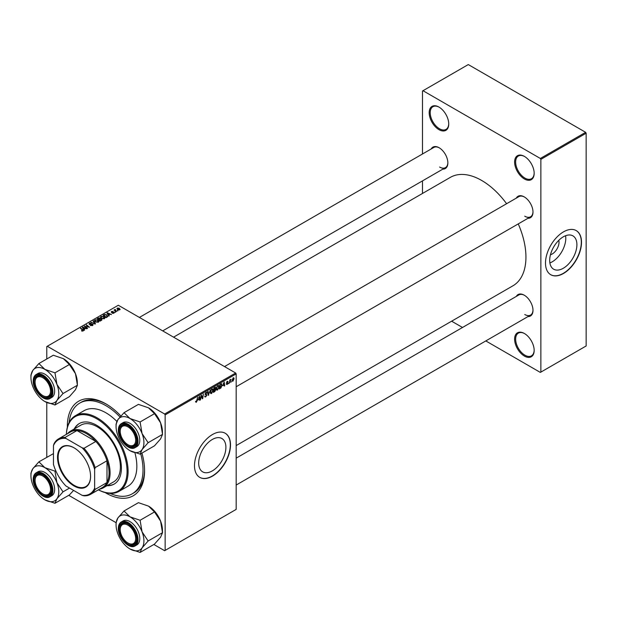 <?xml version="1.0" encoding="UTF-8"?>
<svg xmlns="http://www.w3.org/2000/svg" width="617" height="617" viewBox="0 0 617 617"><rect width="100%" height="100%" fill="white"/><g stroke="black" fill="none" stroke-linecap="round" stroke-linejoin="round"><path stroke-width="0.93" d="M524.388 356.071A13.829 7.982 60 0 1 514.609 339.134A13.829 7.982 60 0 1 524.388 333.488L524.388 333.488A13.829 7.982 60 0 1 534.168 350.425A13.829 7.982 60 0 1 524.388 356.071M524.651 333.643A13.104 7.566 -120 0 0 518.357 333.134A13.104 7.566 -120 0 0 516.344 343.63A13.104 7.566 -120 0 0 524.905 355.176A13.104 7.566 -120 0 0 531.453 355.824A13.104 7.566 -120 0 0 534.168 350.124M438.957 129.647A13.829 7.982 60 0 1 429.177 112.71A13.829 7.982 60 0 1 438.957 107.065L438.957 107.065A13.829 7.982 60 0 1 448.736 124.002A13.829 7.982 60 0 1 438.957 129.647M439.211 107.219A13.104 7.566 -120 0 0 432.918 106.71A13.104 7.566 -120 0 0 430.913 117.207A13.104 7.566 -120 0 0 439.466 128.752A13.104 7.566 -120 0 0 446.022 129.4A13.104 7.566 -120 0 0 448.729 123.693M524.388 178.969A13.829 7.982 60 0 1 514.609 162.032A13.829 7.982 60 0 1 524.388 156.386L524.388 156.386A13.829 7.982 60 0 1 534.168 173.323A13.829 7.982 60 0 1 524.388 178.969M524.651 156.541A13.104 7.566 -120 0 0 518.357 156.032A13.104 7.566 -120 0 0 516.344 166.536A13.104 7.566 -120 0 0 524.905 178.082A13.104 7.566 -120 0 0 531.453 178.729A13.104 7.566 -120 0 0 534.168 173.022M212.294 470.91A19.243 11.114 120 0 0 224.866 453.95A19.243 11.114 120 0 0 221.912 438.533A19.243 11.114 120 0 0 212.294 439.481A19.243 11.114 120 0 0 199.723 456.441A19.243 11.114 120 0 0 202.669 471.858A19.243 11.114 120 0 0 212.294 470.91M212.495 476.116A25.474 14.708 120 0 0 229.138 453.665A25.474 14.708 120 0 0 225.236 433.25A25.474 14.708 120 0 0 212.495 434.515A25.474 14.708 120 0 0 195.859 456.966A25.474 14.708 120 0 0 199.761 477.373A25.474 14.708 120 0 0 212.495 476.116M199.661 477.319A25.474 14.708 120 0 0 212.294 475.992A25.474 14.708 120 0 0 228.907 453.642A25.474 14.708 120 0 0 225.136 433.196M516.321 198.111A12.371 7.142 60 0 1 524.234 196.885L524.234 196.885A12.371 7.142 60 0 1 532.988 212.04A12.371 7.142 60 0 1 527.967 218.287M524.496 197.047A11.646 6.725 -120 0 0 518.928 196.607L224.526 366.575M431.198 148.967A12.371 7.142 60 0 1 439.111 147.741L439.111 147.741A12.371 7.142 60 0 1 447.857 162.896A12.371 7.142 60 0 1 442.844 169.135M439.373 147.895A11.646 6.725 -120 0 0 433.797 147.463L139.403 317.431M516.321 296.407A12.371 7.142 60 0 1 524.234 295.188L524.234 295.188A12.371 7.142 60 0 1 532.988 310.336A12.371 7.142 60 0 1 527.967 316.583M524.496 295.342A11.646 6.725 -120 0 0 518.928 294.903L236.172 458.153M141.933 453.071A54.589 31.521 60 0 1 144.563 470.763A54.589 31.521 60 0 1 105.962 493.052A54.589 31.521 60 0 1 105.152 492.574M67.369 427.134A54.589 31.521 60 0 1 105.962 403.911L105.962 403.911A54.589 31.521 60 0 1 120.893 415.997M106.741 404.366A52.406 30.256 -120 0 0 81.305 402.207L79.755 403.094A52.406 30.256 -120 0 0 69.135 422.483M236.172 445.582L512.966 285.779A62.595 36.141 -120 0 0 518.249 223.894M506.603 203.726A62.595 36.141 -120 0 0 481.669 180.457A62.595 36.141 -120 0 0 450.371 177.357L173.578 337.16M558.794 240.314A9.664 5.584 -60 0 1 552.184 254.019A9.664 5.584 -60 0 1 550.457 254.759M563.298 268.256A19.243 11.114 120 0 0 575.869 251.296A19.243 11.114 120 0 0 572.923 235.879A19.243 11.114 120 0 0 563.298 236.828A19.243 11.114 120 0 0 550.726 253.788A19.243 11.114 120 0 0 553.673 269.213A19.243 11.114 120 0 0 563.298 268.256M549.886 262.942A19.243 11.114 120 0 0 552.184 261.839A19.243 11.114 120 0 0 565.596 235.733M563.506 273.462A25.474 14.708 120 0 0 580.15 251.011A25.474 14.708 120 0 0 576.239 230.604A25.474 14.708 120 0 0 563.506 231.861A25.474 14.708 120 0 0 546.863 254.312A25.474 14.708 120 0 0 550.765 274.727A25.474 14.708 120 0 0 563.506 273.462M550.665 274.665A25.474 14.708 120 0 0 563.298 273.346A25.474 14.708 120 0 0 579.911 250.988A25.474 14.708 120 0 0 576.139 230.542M235.655 373.007L236.172 373.894L165.148 414.902L164.631 414.007L235.655 373.007L118.31 305.253L46.776 346.561L46.776 358.994M46.776 402.5L46.776 457.29M165.148 414.902L165.148 550.403L164.631 550.696L153.864 544.479M154.505 511.956L160.582 521.126A19.69 11.368 60 0 1 162.448 530.242L162.541 532.672L148.134 540.993L142.057 531.823L140.098 520.27L154.505 511.956L148.527 506.125L138.424 502.67L124.017 510.992L117.94 517.894L116.073 522.676L68.734 495.335M222.938 385.756L224.218 381.985L224.711 385.864L224.333 386.08L224.218 385.016L222.668 385.602M214.87 389.157L215.819 389.705L214.785 391.594L213.343 392.427L213.952 387.916L215.372 387.168L215.819 389.705L215.109 388.972M215.372 387.168L215.865 387.823L214.994 387.314M195.566 401.898L196.299 402.323L195.597 401.428L195.967 401.158L196.322 401.821L197.625 397.34L197.178 400.649L196.299 402.323L195.558 401.829M195.658 401.382L196.322 401.821M201.188 396.901L200.425 399.885L201.042 395.366L201.435 395.142L202.469 398.073L203.348 394.032L202.738 398.543L202.345 398.775L201.304 395.852L200.857 396.716M207.119 393.014L206.078 392.404L207.119 393.106L206.055 392.906L205.43 393.854L206.934 394.957L205.8 396.831L204.983 396.978L204.682 396.068L205.823 396.338L206.556 395.212L205.06 394.101L206.07 392.412L206.811 392.296M204.682 396.091L205.823 396.338M206.456 394.911L205.075 394.309M205.206 394.602L205.06 394.101L206.387 394.865M206.749 393.268L205.685 392.69M205.114 393.669L205.577 394.147M206.217 394.209L206.934 394.957L205.515 394.116M210.297 390.021L208.245 395.366L207.698 391.525L208.076 391.309L208.546 394.602L210.297 390.021M213.15 390.175L211.585 393.499L210.806 393.584L210.343 392.412L210.837 390.283L211.909 389.042L212.711 388.965L213.15 390.175L212.742 389.936M236.172 373.894L236.172 509.395L165.148 550.403M232.061 380.65L232.948 381.159L232.054 380.473L233.241 377.859L234.113 378.622L232.948 381.159L232.347 381.229M233.241 377.859L233.82 377.797M198.281 399.986L199.561 396.222L200.055 400.101L199.677 400.317L199.561 399.253L198.011 399.831M219.143 386.712L217.57 390.037L216.798 390.129L216.336 388.957L216.829 386.828L217.901 385.579L218.703 385.502L219.143 386.712L218.727 386.481M221.295 383.728L222.089 384.915L220.971 387.923L219.328 388.972L219.937 384.46L221.711 383.774M226.208 384.021L227.102 384.538L226.208 383.975L227.118 384.152L227.611 383.396L226.532 382.594L227.318 381.275L228.174 381.699L227.303 381.668L226.909 382.309L227.982 383.149L227.102 384.538L226.208 384.029M226.578 383.705L227.118 384.152M227.534 383.18L226.532 382.594M227.318 381.275L228.174 381.699L227.38 381.244M227.796 381.969L227.017 381.499M226.562 382.309L227.257 382.625M228.822 382.895L228.359 383.759L228.822 382.895M231.344 381.437L230.889 382.301L231.344 381.437M230.01 381.591L229.439 383.134L229.879 379.856L230.257 379.632L230.164 380.311L231.028 379.247L230.01 381.591L229.671 381.399M115.225 309.418L116.59 311.6L114.029 310.05L114.855 310.197L115.225 309.418L115.078 310.899M114.855 310.721L114.878 309.51L114.878 310.737M115.502 312.225L114.693 312.102L115.502 312.225M107.165 317.038L106.101 317.655L103.108 315.225L104.512 314.469L106.733 314.832L107.659 316.652L107.165 317.038M107.836 316.212L107.659 316.652M100.494 317.308L101.018 316.374L103.872 316.583L104.921 317.917L104.389 318.696L101.597 318.511L100.478 317.146M94.509 320.763L95.033 319.83L97.879 320.038L98.936 321.372L98.404 322.151L95.604 321.966L94.494 320.609M92.689 325.452L92.689 324.226L92.619 325.491L90.283 325.437L92.226 325.236L92.349 324.465L89.141 324.341L89.187 323.208L91.285 323.2L89.596 323.455L89.488 324.11L92.689 324.226L93.136 324.827M92.226 325.676L92.349 324.465M89.141 324.341L89.187 323.208L89.187 324.365M89.596 323.455L89.488 324.488M81.583 330.943L81.621 330.496L82.717 330.72L82.531 330.049L80.418 328.321L80.796 328.105L82.986 329.887L83.118 330.982L81.583 330.943M82.717 331.136L82.531 330.049M83.449 330.535L83.118 330.982M164.631 414.007L47.285 346.26M84.606 330.064L84.205 330.296L82.277 327.249L82.732 326.987L86.827 328.784L85.347 328.506L84.066 329.239L84.606 330.064M87.575 328.352L87.198 328.568L84.213 326.131L88.694 327.072L86.141 325.02L86.519 324.804L89.511 327.234L85.03 326.3L87.575 328.352M95.496 323.778L95.018 324.056L90.861 322.29L94.802 323.586L93.067 321.025L93.468 320.786L95.496 323.778M101.558 320.277L100.116 321.11L97.116 318.68L98.597 317.894L99.915 318.079L100.293 318.873L101.473 319.035L101.558 320.277L101.967 319.722M101.196 320.485L101.088 319.244L99.923 319.328L99.915 318.079L100.293 319.159M109.263 315.827L108.862 316.066L106.934 313.02L107.389 312.75L111.484 314.547L110.003 314.269L108.723 315.009L109.263 315.827M112.14 313.197L113.613 312.996L113.698 312.48L111.384 312.387L111.422 311.5L113.073 311.469L111.739 311.701L111.955 312.241L114.045 312.248L113.921 313.197L112.14 313.197M113.613 313.336L113.698 312.48M111.384 312.387L111.422 311.5L111.422 312.41M111.739 311.701L111.7 312.51M114.045 313.112L114.045 312.248L113.921 313.197M118.032 310.767L117.222 310.644L118.032 310.767M119.767 309.819L117.832 309.734L117.346 308.084L119.312 308.215L119.767 309.819L120.161 309.24M116.929 308.654L117.346 308.084L117.346 309.387M585.633 132.316L586.15 133.21L540.862 159.356L540.345 158.469L585.633 132.316L468.288 64.569L422.483 91.015L422.483 153.995M422.483 180.889L422.483 193.46M540.862 159.356L540.862 372.113L540.345 372.413L485.803 340.923M462.511 327.473L451.629 321.195M540.862 372.113L586.15 345.967L586.15 133.21M540.345 158.469L423 90.714M524.751 216.205A11.646 6.725 -120 0 0 530.574 216.783A11.646 6.725 -120 0 0 532.98 211.739M439.62 167.053A11.646 6.725 -120 0 0 445.443 167.631A11.646 6.725 -120 0 0 447.857 162.595M524.751 314.5A11.646 6.725 -120 0 0 530.574 315.079A11.646 6.725 -120 0 0 532.98 310.035M110.065 493.376A52.406 30.256 -120 0 0 132.161 493.862L133.712 492.975A52.406 30.256 -120 0 0 144.555 469.861M82.732 327.974L82.732 326.987M84.066 330.087L84.066 329.239M83.28 327.974L83.85 328.876L84.876 328.29L82.848 327.38L83.28 328.846M83.85 329.748L83.85 328.876M82.848 328.151L82.848 327.38M84.876 328.776L84.876 328.29M81.621 330.967L81.621 330.496M81.899 331.09L81.899 330.697M80.796 328.63L80.796 328.105M82.986 331.044L82.986 329.887M84.606 326.455L84.606 325.907M86.519 325.329L86.519 324.804M85.03 326.794L85.03 326.3M90.614 325.599L90.614 325.19M90.73 325.645L90.73 325.259M93.468 321.627L93.468 320.786M95.033 321.573L95.033 319.83M97.879 320.524L97.879 320.038M95.08 321.611L95.08 320.755L95.997 321.765L98.01 321.897L98.373 321.341L98.373 322.174M95.997 322.159L95.997 321.765M95.442 320.084L95.08 320.755L95.442 320.084L97.463 320.231L98.01 322.321M98.597 318.318L98.597 317.894M101.473 320.331L101.473 319.035M97.848 318.75L98.782 319.506L99.854 318.711L98.489 318.38L97.848 319.274M98.782 320.03L98.782 319.506M99.854 318.696L99.854 319.375L99.553 318.303M99.129 320.316L99.129 319.791L100.139 320.609L101.196 319.984L101.088 319.244M100.139 321.095L100.139 320.609M99.923 319.328L99.129 319.791M101.018 318.11L101.018 316.374M103.872 317.061L103.872 316.583M101.057 317.184L101.057 318.141L101.065 317.292L101.99 318.303L103.995 318.441L104.358 317.886L104.358 318.711M101.99 318.704L101.99 318.303M101.427 316.621L101.065 317.292L101.427 316.621L103.455 316.776L103.995 318.866M107.389 313.737L107.389 312.75M108.723 315.85L108.723 315.009M107.936 313.737L108.507 314.647L109.533 314.053L107.505 313.143L107.936 314.608M108.507 315.511L108.507 314.647M107.505 313.914L107.505 313.143M109.533 314.539L109.533 314.053M104.512 314.901L104.512 314.469M106.733 315.302L106.733 314.832M103.833 315.287L106.132 317.153L107.265 316.135L106.34 315.032L104.913 314.739L103.833 315.819M106.132 317.639L106.132 317.153M106.61 317.362L106.61 316.876M112.417 313.328L112.417 312.927M115.078 312.403L115.078 311.878M117.608 310.945L117.608 310.42M114.415 310.359L114.415 309.834M119.312 308.701L119.312 308.215M119.443 309.958L118.942 308.431L117.654 308.284L117.423 309.456M117.654 308.284L118.163 309.495L119.659 309.294L119.659 309.881M118.163 309.888L118.163 309.495M233.666 378.36L234.113 378.622M233.743 378.83L233.226 378.244L232.432 380.211L232.948 380.782L233.743 378.83L232.941 378.082M232.085 380.01L232.948 380.782M210.374 392.798L211.585 393.499M211.137 390.438L210.721 392.211L211.608 392.99L212.78 390.345L211.893 389.535L210.844 390.268M211.531 389.319L212.464 389.481L211.801 389.103M210.358 392.643L211.608 392.99M208.16 394.764L208.723 395.096M208.099 394.348L208.546 394.602M204.69 396.191L205.8 396.831M205.993 392.458L207.119 393.106M201.967 397.788L202.469 398.073M202.121 398.189L202.738 398.543M199.623 399.847L200.055 400.101M199.137 399.006L199.561 399.253M198.982 397.865L198.481 399.384L199.507 398.798L199.283 396.839L198.705 397.703M214.361 391.348L214.785 391.594M214.261 388.224L214.068 389.628L215.495 388.054L213.929 388.039M214.477 387.607L215.495 388.054M213.999 390.16L213.79 391.679L215.449 389.905L213.675 389.967M214.369 389.458L215.449 389.905M216.359 389.342L217.57 390.037M217.122 386.975L216.706 388.756L217.6 389.535L218.765 386.89L217.886 386.072L216.837 386.813M217.516 385.864L218.449 386.026L217.793 385.648M216.343 389.188L217.6 389.535M224.28 385.617L224.711 385.864M223.794 384.769L224.218 385.016M223.639 383.627L223.138 385.147L224.164 384.561L223.94 382.602L223.362 383.465M219.976 388.108L220.392 388.355M221.68 384.684L222.089 384.915M220.246 384.769L219.783 388.224L221.719 385.108L221.264 384.252L219.922 384.576M220.778 383.975L221.457 384.283L220.847 383.936M226.562 382.332L227.982 383.149M106.996 485.702A34.938 20.168 -120 0 0 114.168 484.083A34.938 20.168 -120 0 0 119.521 456.086A34.938 20.168 -120 0 0 96.699 425.306A34.938 20.168 -120 0 0 79.231 423.571A34.938 20.168 -120 0 0 74.241 428.969M79.485 423.424A34.938 20.168 -120 0 0 74.757 428.676M98.404 489.821A42.943 24.796 -120 0 0 127.048 470.37A42.943 24.796 -120 0 0 96.699 418.766A42.943 24.796 -120 0 0 66.381 434.353A43.668 25.212 60 0 1 75.374 415.711A43.668 25.212 60 0 1 97.208 417.871A43.668 25.212 60 0 1 125.745 456.356A43.668 25.212 60 0 1 119.05 491.356A43.668 25.212 60 0 1 98.381 489.836M119.05 491.356L127.796 486.304A43.668 25.212 -120 0 0 134.907 452.778M116.837 421.388A43.668 25.212 -120 0 0 105.962 412.819A43.668 25.212 -120 0 0 84.128 410.66L75.374 415.711M132.161 493.862A52.406 30.256 -120 0 0 140.73 453.765M120.006 416.992A52.406 30.256 -120 0 0 105.962 405.693A52.406 30.256 -120 0 0 79.755 403.094M67.469 433.72A32.755 18.911 60 0 1 70.539 431.106L80.835 425.167A32.755 18.911 60 0 1 97.208 426.787A32.755 18.911 60 0 1 118.611 455.654A32.755 18.911 60 0 1 113.59 481.9L103.294 487.839A32.755 18.911 60 0 1 99.499 489.188M107.512 485.409A34.938 20.168 -120 0 0 114.423 483.936M128.452 543.299L127.935 542.999A10.921 6.301 -120 0 0 135.655 538.548A10.921 6.301 -120 0 0 127.935 525.175A10.921 6.301 -120 0 0 120.215 529.633A10.921 6.301 -120 0 0 127.935 542.999L128.452 543.299A11.646 6.725 60 0 0 134.275 543.878A11.646 6.725 -120 0 0 136.681 538.834A11.646 6.725 60 0 1 134.275 543.878L134.275 543.878A11.646 6.725 -120 0 1 128.189 543.145M120.222 529.34A11.646 6.725 60 0 1 120.215 529.039A11.646 6.725 60 0 1 122.629 523.702A11.646 6.725 60 0 1 128.197 524.142A11.646 6.725 -120 0 0 122.629 523.702A11.646 6.725 -120 0 0 120.215 529.039L120.215 529.633M124.017 412.696L138.424 404.374L148.527 407.829L154.505 413.66L160.582 422.83L162.541 434.376L160.582 438.911L154.505 445.813L140.098 454.135L142.057 449.6A19.69 11.368 60 0 1 129.994 450.68A19.69 11.368 60 0 1 117.94 435.679A19.69 11.368 60 0 1 116.073 426.563A19.69 11.368 60 0 1 117.94 419.599A19.69 11.368 60 0 1 129.994 418.527A19.69 11.368 -120 0 1 142.057 433.527A19.69 11.368 60 0 1 143.923 442.644A19.69 11.368 60 0 1 142.057 449.6L148.134 442.697L142.057 433.527L140.098 421.974L129.994 418.527L124.017 412.696L117.94 419.599L116.073 424.38A22.605 13.05 -120 0 1 116.073 424.188A22.605 13.05 -120 0 1 116.073 423.995M148.034 442.836A22.605 13.05 -120 0 0 148.041 442.644A22.605 13.05 -120 0 0 148.034 442.451M136.689 440.846A12.371 7.142 60 0 1 127.935 445.898A12.371 7.142 60 0 1 119.189 430.743A12.371 7.142 60 0 1 127.935 425.691A12.371 7.142 60 0 1 136.689 440.846M128.189 444.849A11.646 6.725 -120 0 0 134.275 445.582A11.646 6.725 -120 0 0 136.681 440.538A11.646 6.725 60 0 1 134.275 445.582A11.646 6.725 60 0 1 128.452 445.004L127.935 444.703A10.921 6.301 -120 0 0 135.655 440.245A10.921 6.301 -120 0 0 127.935 426.879A10.921 6.301 -120 0 0 120.215 431.337A10.921 6.301 -120 0 0 127.935 444.703L128.452 445.004M118.464 429.964A13.829 7.982 60 0 1 121.333 423.64C119.366 424.858 118.371 427.026 118.341 430.149C117.932 439.535 129.285 451.621 135.162 447.587L136.912 446.577A13.829 7.982 -120 0 0 139.774 440.245A13.829 7.982 -120 0 0 133.735 426.332A13.829 7.982 -120 0 0 123.084 422.63L121.333 423.64A13.829 7.982 60 0 1 131.992 427.342A13.829 7.982 60 0 1 138.023 441.255A13.829 7.982 60 0 1 135.162 447.587A13.829 7.982 60 0 1 128.089 446.816M154.505 413.66L140.098 421.974M162.541 434.376L148.134 442.697M129.994 450.68L140.098 454.135M148.527 407.829A19.69 11.368 60 0 1 160.582 422.83A19.69 11.368 60 0 1 162.448 431.946L162.448 434.129M128.197 425.846A11.646 6.725 -120 0 0 122.629 425.406A11.646 6.725 -120 0 0 120.215 430.743A11.646 6.725 60 0 1 122.629 425.406A11.646 6.725 60 0 1 128.197 425.846M120.222 431.044A11.646 6.725 60 0 1 120.215 430.743L120.215 431.337M162.541 532.672L160.582 537.206L154.505 544.109L140.098 552.431L142.057 547.904L148.134 540.993M140.098 520.27L129.994 516.822A19.69 11.368 60 0 1 142.057 531.823A19.69 11.368 60 0 1 142.057 547.904A19.69 11.368 60 0 1 129.994 548.976A19.69 11.368 -120 0 1 117.94 533.975A19.69 11.368 60 0 1 116.073 524.859L116.073 522.483A22.605 13.05 -120 0 1 116.073 522.291M119.189 529.039A12.371 7.142 60 0 1 127.935 523.987A12.371 7.142 60 0 1 136.689 539.142A12.371 7.142 60 0 1 127.935 544.194A12.371 7.142 60 0 1 119.189 529.039M118.464 528.26A13.829 7.982 60 0 1 121.333 521.936C119.366 523.154 118.371 525.322 118.341 528.445C117.932 537.831 129.285 549.917 135.162 545.883L136.912 544.873A13.829 7.982 -120 0 0 139.774 538.548A13.829 7.982 -120 0 0 133.735 524.627A13.829 7.982 -120 0 0 123.084 520.925L121.333 521.936A13.829 7.982 60 0 1 131.992 525.638A13.829 7.982 60 0 1 138.023 539.559A13.829 7.982 60 0 1 135.162 545.883A13.829 7.982 60 0 1 128.089 545.112M116.073 524.859A19.69 11.368 60 0 1 117.94 517.894A19.69 11.368 60 0 1 129.994 516.822L124.017 510.992M148.527 506.125A19.69 11.368 60 0 1 160.582 521.126L162.448 532.425M129.994 548.976L140.098 552.431M148.034 541.132A22.605 13.05 -120 0 0 148.034 540.747M43.329 494.155L42.812 493.855A10.921 6.301 -120 0 0 50.532 489.397A10.921 6.301 -120 0 0 42.812 476.023A10.921 6.301 -120 0 0 35.092 480.481A10.921 6.301 -120 0 0 42.812 493.855L43.329 494.155A11.646 6.725 60 0 0 49.152 494.726A11.646 6.725 -120 0 0 51.558 489.69A11.646 6.725 60 0 1 49.152 494.726A11.646 6.725 -120 0 1 43.067 493.993M35.092 480.196A11.646 6.725 60 0 1 35.092 479.887A11.646 6.725 60 0 1 37.506 474.558A11.646 6.725 60 0 1 43.074 474.99A11.646 6.725 -120 0 0 37.506 474.558A11.646 6.725 -120 0 0 35.092 479.887L35.092 480.481M43.329 395.852L42.812 395.559A10.921 6.301 -120 0 0 50.532 391.101A10.921 6.301 -120 0 0 42.812 377.727A10.921 6.301 -120 0 0 35.092 382.185A10.921 6.301 -120 0 0 42.812 395.559L43.329 395.852A11.646 6.725 60 0 0 49.152 396.43A11.646 6.725 -120 0 0 51.558 391.394A11.646 6.725 60 0 1 49.152 396.43L49.152 396.43A11.646 6.725 -120 0 1 43.067 395.698M35.092 381.9A11.646 6.725 60 0 1 35.092 381.591A11.646 6.725 60 0 1 37.506 376.262A11.646 6.725 60 0 1 43.074 376.694A11.646 6.725 -120 0 0 37.506 376.262A11.646 6.725 -120 0 0 35.092 381.591L35.092 382.185M38.886 363.544L53.301 355.23L63.397 358.678L69.382 364.508L75.459 373.678L77.418 385.232L75.459 389.759L69.382 396.669L54.967 404.983L56.926 400.456A19.69 11.368 60 0 1 44.871 401.536A19.69 11.368 60 0 1 32.809 386.535A19.69 11.368 60 0 1 30.943 377.419A19.69 11.368 60 0 1 32.809 370.455A19.69 11.368 60 0 1 44.871 369.375A19.69 11.368 -120 0 1 56.926 384.376A19.69 11.368 60 0 1 58.792 393.492A19.69 11.368 60 0 1 56.926 400.456L63.003 393.546L56.926 384.376L54.967 372.83L44.871 369.375L38.886 363.544L32.809 370.455L30.943 375.229A22.605 13.05 -120 0 1 30.943 375.036A22.605 13.05 -120 0 1 30.943 374.851M62.911 393.685A22.605 13.05 -120 0 0 62.911 393.492A22.605 13.05 -120 0 0 62.911 393.299M51.558 391.695A12.371 7.142 60 0 1 42.812 396.746A12.371 7.142 60 0 1 34.058 381.591A12.371 7.142 60 0 1 42.812 376.54A12.371 7.142 60 0 1 51.558 391.695M33.341 380.82A13.829 7.982 60 0 1 36.202 374.488C34.243 375.707 33.241 377.882 33.21 380.998C32.801 390.384 44.162 402.469 50.031 398.443L51.782 397.433A13.829 7.982 -120 0 0 54.651 391.101A13.829 7.982 -120 0 0 48.612 377.188A13.829 7.982 -120 0 0 37.953 373.478L36.202 374.488A13.829 7.982 60 0 1 46.861 378.198A13.829 7.982 60 0 1 52.9 392.111A13.829 7.982 60 0 1 50.031 398.443A13.829 7.982 60 0 1 42.966 397.664M69.382 364.508L54.967 372.83M77.418 385.232L63.003 393.546M44.871 401.536L54.967 404.983M63.397 358.678A19.69 11.368 60 0 1 75.459 373.678A19.69 11.368 60 0 1 77.326 382.795L77.326 384.985M73.6 490.415L69.382 494.965L54.967 503.279L56.926 498.752A19.69 11.368 60 0 1 44.871 499.832A19.69 11.368 -120 0 1 32.809 484.831A19.69 11.368 60 0 1 30.943 475.715L30.943 473.332A22.605 13.05 -120 0 1 30.943 473.146L30.943 473.524M34.058 479.887A12.371 7.142 60 0 1 42.812 474.835A12.371 7.142 60 0 1 51.558 489.991A12.371 7.142 60 0 1 42.812 495.042A12.371 7.142 60 0 1 34.058 479.887M33.341 479.116A13.829 7.982 60 0 1 36.202 472.784C34.243 474.003 33.241 476.177 33.21 479.293C32.809 488.687 44.162 500.765 50.031 496.739L51.782 495.729A13.829 7.982 -120 0 0 54.651 489.397A13.829 7.982 -120 0 0 48.612 475.483A13.829 7.982 -120 0 0 37.953 471.774L36.202 472.784A13.829 7.982 60 0 1 46.861 476.494A13.829 7.982 60 0 1 52.9 490.407A13.829 7.982 60 0 1 50.031 496.739A13.829 7.982 60 0 1 42.966 495.96M53.463 453.618L38.886 461.84L32.809 468.75L30.943 473.146M55.738 470.678L54.967 471.126L44.871 467.671L38.886 461.84M69.544 488.07L63.003 491.849L56.926 482.671L54.967 471.126M30.943 475.715A19.69 11.368 60 0 1 32.809 468.75A19.69 11.368 60 0 1 44.871 467.671A19.69 11.368 60 0 1 56.926 482.671A19.69 11.368 60 0 1 56.926 498.752L63.003 491.849M44.871 499.832L54.967 503.279M62.911 491.98A22.605 13.05 -120 0 0 62.911 491.595M57.528 457.367A23.361 13.489 60 0 1 74.055 447.826A23.361 13.489 60 0 1 90.576 476.44A23.361 13.489 60 0 1 74.048 485.98A23.361 13.489 60 0 1 57.528 457.367M74.21 447.919A22.929 13.235 -120 0 0 62.895 446.87A22.929 13.235 -120 0 0 58.145 457.367A22.929 13.235 -120 0 0 68.155 480.435A22.929 13.235 -120 0 0 85.825 486.582A22.929 13.235 -120 0 0 90.576 476.262M70.539 431.106A32.755 18.911 60 0 1 95.782 439.882A32.755 18.911 60 0 1 110.081 472.846A32.755 18.911 60 0 1 103.294 487.839M94.64 488.163L95.157 489.381A32.022 18.487 60 0 1 90.576 494.34L102.414 487.507A32.022 18.487 -120 0 0 106.988 482.548A32.022 18.487 -120 0 0 109.047 472.846A32.022 18.487 -120 0 0 106.988 460.76A32.022 18.487 -120 0 0 95.836 441.448L76.971 430.55A32.022 18.487 -120 0 0 70.392 432.039L58.553 438.872A32.022 18.487 60 0 1 65.132 437.384L65.926 438.44A31.297 18.07 -120 0 0 53.463 445.636L53.463 464.393A31.297 18.07 -120 0 0 65.926 485.988L82.177 495.366A31.297 18.07 -120 0 0 94.64 488.163L94.64 469.414A31.297 18.07 -120 0 0 82.177 447.819L65.926 438.44M82.177 447.819L83.997 448.281L95.836 441.448A32.022 18.487 -120 0 0 76.971 430.55L65.132 437.384M95.157 489.381L106.988 482.548L106.988 460.76L95.157 467.601L94.64 469.414M53.463 445.636L53.98 443.824A32.022 18.487 60 0 1 58.553 438.872M90.576 494.34A32.022 18.487 60 0 1 83.997 495.821L82.177 495.366M83.997 448.281A32.022 18.487 60 0 1 95.157 467.601M85.763 327.396L85.763 326.856M90.969 324.457L90.969 324.056M93.738 323.509L93.738 323.115M98.041 318.634L98.041 318.148M99.391 319.637L99.391 319.151M100.841 320.693L100.841 320.208M104.003 315.194L104.003 314.709M115.734 311.431L115.734 310.883M207.952 393.314L208.423 393.584M201.373 396.106L201.929 396.423M201.674 397.024L202.276 397.371M220.369 384.206L220.793 384.453M226.547 382.741L227.172 383.103M137.406 441.255A13.389 7.736 -120 0 0 127.935 424.858A13.389 7.736 -120 0 0 118.464 430.327A13.389 7.736 -120 0 0 127.935 446.723A13.389 7.736 -120 0 0 137.406 441.255M118.464 528.622A13.389 7.736 -120 0 0 127.935 545.019A13.389 7.736 -120 0 0 137.406 539.559A13.389 7.736 -120 0 0 127.935 523.154A13.389 7.736 -120 0 0 118.464 528.622M52.283 392.111A13.389 7.736 -120 0 0 42.812 375.707A13.389 7.736 -120 0 0 33.341 381.175A13.389 7.736 -120 0 0 42.812 397.579A13.389 7.736 -120 0 0 52.283 392.111M33.341 479.471A13.389 7.736 -120 0 0 42.812 495.875A13.389 7.736 -120 0 0 52.283 490.407A13.389 7.736 -120 0 0 42.812 474.003A13.389 7.736 -120 0 0 33.341 479.471M82.894 330.481L82.894 331.082M92.589 324.789L92.589 325.514M89.28 323.832L89.28 324.411M95.072 320.647L95.072 321.604M101.396 319.652L101.396 320.377M107.265 316.135L107.265 316.976M113.86 312.696L113.86 313.228M111.561 311.932L111.561 312.472M233.542 378.221L233.087 377.959M232.624 380.812L232.054 380.481M205.23 396.438L204.682 396.122M206.425 394.88L205.06 394.093M206.564 392.836L205.955 392.481M205.538 394.132L205.075 393.862M196.052 401.852L195.574 401.582M215.364 387.715L214.832 387.407M215.318 389.551L214.762 389.227M226.74 384.198L226.269 383.928M227.658 381.615L227.203 381.352M236.172 485.047L530.574 315.079M116.073 426.563L116.073 424.188M530.574 216.783L236.172 386.751M162.695 330.882L445.443 167.631M30.943 377.419L30.943 375.036"/></g></svg>

